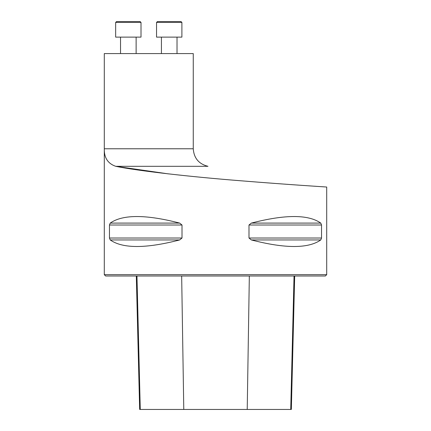 <?xml version="1.0" encoding="UTF-8"?>
<svg xmlns="http://www.w3.org/2000/svg" width="431" height="431" viewBox="0 0 431 431"><rect width="100%" height="100%" fill="white"/><g stroke="black" fill="none" stroke-linecap="round" stroke-linejoin="round"><path stroke-width="0.65" d="M193.26 148.776C193.934 158.177 198.847 164.022 207.99 166.307L115.74 166.307C137.177 170.821 191.633 176.92 240.433 180.751C289.659 184.754 327.522 187.054 326.709 187.032C327.592 187.059 289.74 184.759 240.541 180.756C191.693 176.925 137.317 170.838 115.74 166.307C107.906 163.629 104.092 157.784 104.291 148.776L104.291 53.584L193.26 53.584L193.26 148.776L104.291 148.776L104.291 274.666L326.709 274.666L326.709 187.032M115.74 166.307L168.419 173.887M321.542 238.02L320.777 239.943C308.327 248.682 285.182 248.682 251.338 239.943L248.994 238.02L248.994 225.014L251.338 223.091C285.182 214.352 308.327 214.352 320.777 223.091L321.542 225.014L321.542 238.02L248.994 238.02M109.458 225.014L110.223 223.091C122.673 214.352 145.818 214.352 179.662 223.091L182.006 225.014L182.006 238.02L179.662 239.943C145.818 248.682 122.673 248.682 110.223 239.943L109.458 238.02L109.458 225.014L182.006 225.014M136.309 276.002L139.66 409.45L291.34 409.45L294.691 276.002M326.709 274.666L325.373 276.002L105.627 276.002L104.291 274.666M141.007 22.439L140.118 21.55L116.542 21.55L115.653 22.439L115.653 37.12L141.007 37.12L141.007 22.439L115.653 22.439M136.126 37.12L136.126 53.584M181.898 22.439L181.009 21.55L157.434 21.55L156.545 22.439L156.545 37.12L181.898 37.12L181.898 22.439L156.545 22.439L156.545 37.12M161.426 37.12L161.426 53.584L161.426 37.12M183.778 409.45L181.666 276.002M140.274 409.45L136.961 276.002M290.726 409.45L294.039 276.002M247.222 409.45L249.333 276.002M110.223 239.943L179.662 239.943M109.458 238.02L182.006 238.02M110.223 223.091L179.662 223.091M251.338 223.091L320.777 223.091M248.994 225.014L321.542 225.014M251.338 239.943L320.777 239.943M120.535 37.12L120.535 53.584M157.434 21.55L156.545 22.439M177.017 37.12L177.017 53.584"/></g></svg>
